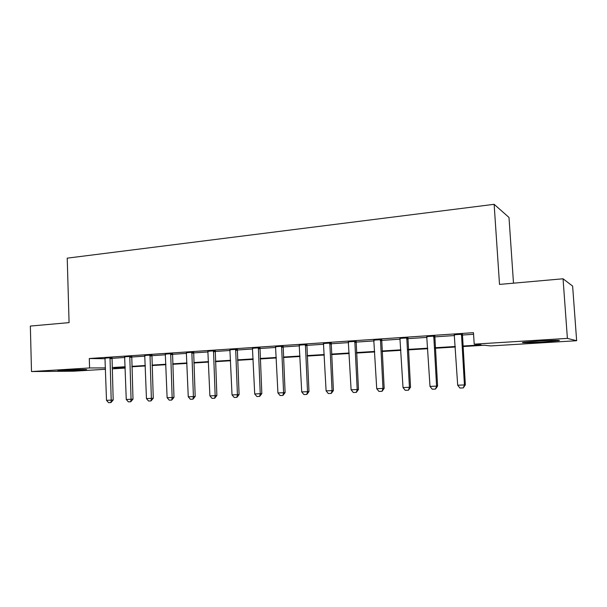 <?xml version="1.0" encoding="UTF-8"?>
<svg xmlns="http://www.w3.org/2000/svg" width="607" height="607" viewBox="0 0 607 607"><rect width="100%" height="100%" fill="white"/><g stroke="black" fill="none" stroke-linecap="round" stroke-linejoin="round"><path stroke-width="0.91" d="M63.477 370.262C73.341 369.64 89.548 369.253 86.232 369.709L80.913 370.149C71.3 370.756 55.154 371.158 58.295 370.695L63.477 370.262M538.272 341.066C551.467 340.239 563.159 340.049 558.296 340.717L543.265 341.969C530.442 342.765 518.788 342.978 523.522 342.302L538.272 341.066M513.492 283.181L508.992 217.443L494.136 204.316L67.225 258.15L69.077 322.628L30.35 326.065L31.496 371.552L89.578 367.956L105.466 367.91M494.136 204.316L499.515 284.417L563.053 278.78L572.629 286.102L576.65 340.717L490.661 345.929L484.318 345.246L462.906 346.551M125.201 368.077L112.181 368.866M105.512 369.268L73.713 371.196L31.496 371.552M462.868 346.036L481.214 344.913L474.204 344.154L473.46 332.674L89.29 358.525L105.17 358.729M111.847 358.35L124.845 357.485M131.575 357.037L144.952 356.15M151.742 355.694L165.521 354.784M172.365 354.329L186.561 353.38M193.466 352.925L208.095 351.946M215.06 351.483L230.129 350.482M237.155 350.019L252.694 348.979M259.781 348.509L275.798 347.447M282.945 346.969L299.463 345.869M306.679 345.391L323.721 344.26M331.005 343.774L348.577 342.606M355.93 342.113L374.071 340.906M381.484 340.413L400.21 339.169M407.699 338.668L427.032 337.386M434.589 336.877L454.56 335.55M462.185 335.041L473.566 334.29M462.352 334.214L454.339 334.753M434.749 336.066L426.82 336.597M407.858 337.864L400.005 338.387M381.644 339.617L373.866 340.14M356.081 341.324L348.388 341.84M331.156 342.993L323.531 343.509M306.831 344.624L299.281 345.125M283.097 346.21L275.616 346.711M259.925 347.758L252.52 348.259M237.299 349.275L229.962 349.769M215.197 350.755L207.928 351.241M193.603 352.197L186.402 352.682M172.502 353.608L165.37 354.086M151.871 354.989L144.807 355.467M131.704 356.339L124.701 356.802M111.976 357.66L105.034 358.107M563.053 278.78L567.393 338.387L576.65 340.717M89.29 358.525L89.578 367.956M474.204 344.154L567.393 338.387M112.136 367.546L125.156 366.749M131.878 366.34L145.285 365.513M152.069 365.103L165.878 364.253M172.714 363.836L186.941 362.963M193.838 362.538L208.489 361.635M215.447 361.211L230.554 360.285M237.572 359.852L253.134 358.896M260.221 358.464L276.268 357.477M283.416 357.045L299.964 356.028M307.172 355.588L324.244 354.541M331.521 354.093L349.139 353.008M356.476 352.561L374.656 351.445M382.069 350.99L400.832 349.837M408.314 349.382L427.692 348.19M435.234 347.728L455.25 346.506M125.171 367.189L113.812 367.88L125.194 367.842M455.288 347.022L435.265 348.243M427.723 348.706L408.336 349.89M400.863 350.345L382.091 351.491M374.686 351.946L356.506 353.054M349.162 353.502L331.551 354.579M324.275 355.027L307.203 356.066M299.987 356.506L283.439 357.515M276.291 357.955L260.244 358.934M253.157 359.367L237.595 360.323M230.569 360.748L215.47 361.673M208.512 362.098L193.853 362.994M186.956 363.411L172.729 364.283M165.893 364.701L152.084 365.543M145.301 365.96L131.894 366.78M461.472 334.002L464.438 384.921L465.334 384.846L463.308 387.911L459.939 388.048L457.686 385.217L454.241 334.487M462.42 333.941L465.334 384.846M457.686 385.217L464.438 384.921L463.308 387.911M433.762 335.861L436.577 386.12L437.579 386.037L435.523 389.064L432.237 389.201L429.999 386.409L426.721 336.331M434.817 335.792L437.579 386.037M429.999 386.409L436.577 386.12L435.523 389.064M406.773 337.674L409.429 387.289L410.529 387.205L408.45 390.195L405.248 390.331L403.018 387.57L399.907 338.129M407.919 337.598L410.529 387.205M403.018 387.57L409.429 387.289L408.45 390.195M380.468 339.434L382.979 388.427L384.17 388.336L382.069 391.295L378.95 391.424L376.727 388.7L373.775 339.882M381.704 339.351L384.17 388.336M376.727 388.7L382.979 388.427L382.069 391.295M354.814 341.157L357.197 389.542L358.471 389.444L356.355 392.365L353.312 392.494L351.104 389.8L348.297 341.589M356.142 341.066L358.471 389.444M351.104 389.8L357.197 389.542L356.355 392.365M329.806 342.834L332.052 390.62L333.41 390.521L331.27 393.412L328.304 393.533L326.103 390.878L323.44 343.259M331.217 342.735L333.41 390.521M326.103 390.878L332.052 390.62L331.27 393.412M305.404 344.465L307.521 391.674L308.963 391.576L306.808 394.429L303.91 394.55L301.725 391.925L299.198 344.882M306.892 344.366L308.963 391.576M301.725 391.925L307.521 391.674L306.808 394.429M281.595 346.066L283.59 392.706L285.108 392.6L282.938 395.423L280.108 395.536L277.93 392.949L275.532 346.468M283.158 345.96L285.108 392.6M277.93 392.949L283.59 392.706L282.938 395.423M258.354 347.621L260.236 393.708L261.822 393.609L259.637 396.394L256.875 396.508L254.712 393.951L252.436 348.016M259.986 347.515L261.822 393.609M254.712 393.951L260.236 393.708L259.637 396.394M235.66 349.146L237.428 394.694L239.082 394.588L236.882 397.342L234.188 397.448L232.033 394.922L229.886 349.533M237.36 349.033L239.082 394.588M232.033 394.922L237.428 394.694L236.882 397.342M213.497 350.626L215.159 395.65L216.874 395.544L214.666 398.268L212.033 398.374L209.893 395.878L207.852 351.005M215.257 350.512L216.874 395.544M209.893 395.878L215.159 395.65L214.666 398.268M191.842 352.083L193.405 396.583L195.181 396.477L192.958 399.171L190.386 399.277L188.261 396.811L186.334 352.447M193.663 351.961L195.181 396.477M188.261 396.811L193.405 396.583L192.958 399.171M170.688 353.502L172.145 397.502L173.981 397.388L171.751 400.051L169.239 400.157L167.115 397.714L165.294 353.858M172.555 353.373L173.981 397.388M167.115 397.714L172.145 397.502L171.751 400.051M150.005 354.883L151.371 398.397L153.26 398.275L151.022 400.916L148.563 401.015L146.454 398.609L144.732 355.239M151.932 354.761L153.26 398.275M146.454 398.609L151.371 398.397L151.022 400.916M129.784 356.241L131.059 399.269L133.001 399.148L130.748 401.758L128.35 401.857L126.256 399.474L124.632 356.59M131.757 356.119L133.001 399.148M126.256 399.474L131.059 399.269L130.748 401.758M110.011 357.569L111.195 400.127L113.183 400.005L110.929 402.585L108.585 402.684L106.498 400.324L104.965 357.902M112.029 357.447L113.183 400.005M106.498 400.324L111.195 400.127L110.929 402.585M461.282 335.185L462.193 335.314M461.35 334.495L462.253 334.632M433.58 337.029L434.589 337.151M433.641 336.346L434.65 336.468M406.591 338.82L407.699 338.934M406.652 338.152L407.76 338.266M380.286 340.573L381.484 340.671M380.346 339.905L381.545 340.011M354.64 342.28L355.93 342.371M354.7 341.62L355.99 341.718M329.631 343.941L330.997 344.025M329.692 343.289L331.058 343.38M305.238 345.558L306.679 345.641M305.298 344.92L306.74 345.004M281.428 347.143L282.945 347.219M281.489 346.514L283.006 346.589M258.187 348.691L259.781 348.752M258.248 348.069L259.834 348.137M235.501 350.201L237.155 350.254M235.554 349.579L237.216 349.647M213.338 351.673L215.053 351.726M213.398 351.066L215.113 351.119M191.691 353.107L193.466 353.16M191.744 352.508L193.519 352.561M170.529 354.518L172.365 354.556M170.59 353.919L172.418 353.964M149.853 355.892L151.735 355.93M149.906 355.307L151.796 355.345M129.632 357.235L131.567 357.265M129.686 356.658L131.628 356.688M109.859 358.555L111.847 358.578M109.913 357.978L111.9 358.001"/></g></svg>
